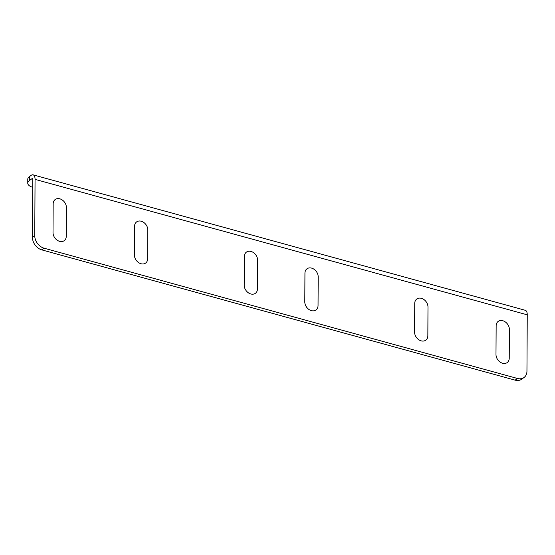 <?xml version="1.0" encoding="UTF-8"?>
<svg xmlns="http://www.w3.org/2000/svg" width="555" height="555" viewBox="0 0 555 555"><rect width="100%" height="100%" fill="white"/><g stroke="black" fill="none" stroke-linecap="round" stroke-linejoin="round"><path stroke-width="0.83" d="M244.214 285.214A7.742 5.932 53.6 0 0 250.804 293.963A7.742 5.932 53.6 0 0 257.464 288.864L257.617 260.184A7.742 5.932 53.6 0 0 251.026 251.443A7.742 5.932 53.6 0 0 244.367 256.535L244.214 285.214M304.792 301.885L304.938 273.213A7.742 5.932 53.6 0 1 311.605 268.114A7.742 5.932 53.6 0 1 318.195 276.855L318.043 305.534A7.742 5.932 53.6 0 1 311.383 310.633A7.742 5.932 53.6 0 1 304.792 301.885M53.016 232.6L53.162 203.921A7.742 5.932 53.6 0 1 59.829 198.822A7.742 5.932 53.6 0 1 66.413 207.57L66.267 236.243A7.742 5.932 53.6 0 1 59.607 241.342A7.742 5.932 53.6 0 1 53.016 232.6M134.414 255.002L134.567 226.322A7.742 5.932 53.6 0 1 141.227 221.223A7.742 5.932 53.6 0 1 147.817 229.971L147.665 258.644A7.742 5.932 53.6 0 1 141.005 263.743A7.742 5.932 53.6 0 1 134.414 255.002M495.99 354.506A7.742 5.932 53.6 0 0 502.58 363.248A7.742 5.932 53.6 0 0 509.24 358.148L509.393 329.476A7.742 5.932 53.6 0 0 502.802 320.728A7.742 5.932 53.6 0 0 496.142 325.827L495.99 354.506M414.585 332.105A7.742 5.932 53.6 0 0 421.176 340.846A7.742 5.932 53.6 0 0 427.843 335.747L427.988 307.075A7.742 5.932 53.6 0 0 421.398 298.326A7.742 5.932 53.6 0 0 414.738 303.425L414.585 332.105M29.346 180.611L32.78 178.086L32.467 237.415A11.058 8.471 53.6 0 0 41.882 249.91L44.171 248.224L517.44 378.461A11.058 8.471 53.6 0 0 524.052 377.483A11.058 8.471 53.6 0 0 526.952 371.177L527.25 314.817A7.742 3.566 -74.6 0 0 525.301 310.3L33.106 174.846A7.742 3.566 -74.6 0 0 31.087 175.394L29.366 176.656A11.058 4.96 0.3 0 0 27.771 179.203L27.75 183.157A11.058 4.96 0.3 0 1 29.346 180.611L29.366 176.656M32.731 187.333A11.058 4.96 0.3 0 1 27.75 183.157M41.882 249.91L515.151 380.154A11.058 8.471 53.6 0 0 521.762 379.169L524.052 377.483M32.467 237.415L34.757 235.729L35.055 179.362A7.742 3.566 -74.6 0 0 33.106 174.846M34.757 235.729A11.058 8.471 53.6 0 0 44.171 248.224M515.151 380.154L517.44 378.461M527.25 314.817L35.055 179.362"/></g></svg>
